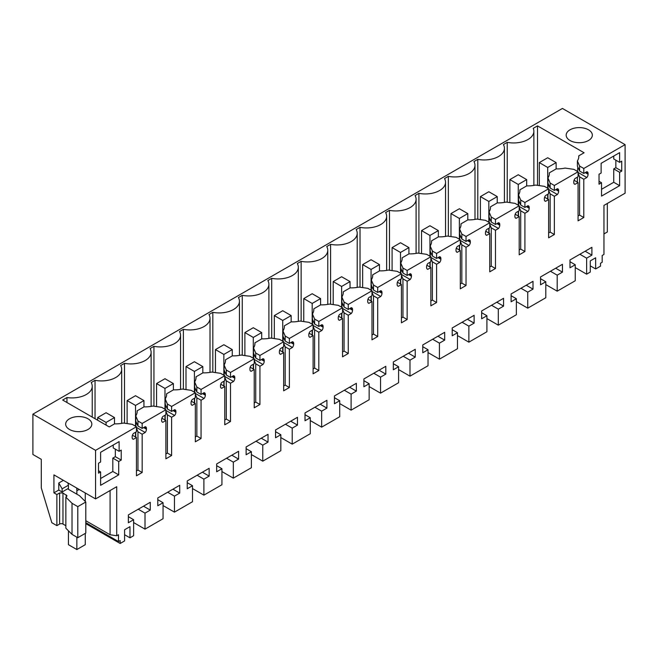 <?xml version="1.0" encoding="UTF-8"?>
<svg xmlns="http://www.w3.org/2000/svg" width="658" height="658" viewBox="0 0 658 658"><rect width="100%" height="100%" fill="white"/><g stroke="black" fill="none" stroke-linecap="round" stroke-linejoin="round"><path stroke-width="0.99" d="M136.453 470.947L137.966 470.075L142.169 472.502L136.453 475.8L136.453 437.529L133.426 439.281A3.57 2.064 -60 0 1 132.9 439.116A3.57 2.064 -60 0 1 132.159 437.48L132.159 436.731A3.57 2.064 -60 0 1 133.426 433.482L136.453 431.73L136.453 426.754L95.566 450.352L95.566 498.92L53.931 474.879L53.931 492.85L56.876 494.553L56.876 525.635L51.826 522.715L41.281 487.899L41.281 459.325L32.9 454.481L32.9 414.17L562.434 108.447L625.1 144.628L625.1 193.197L603.954 205.403L603.954 254.457L602.177 255.485L602.177 262.287L600.499 263.258L600.499 266.169L595.655 268.957L595.655 257.788L590.275 260.897L590.275 272.067L586.632 274.172L575.24 267.592M586.632 274.172L586.632 258.166L591.896 255.131L591.896 247.318L569.984 259.968L569.984 267.781L575.24 264.746L575.24 280.752L557.194 291.165L557.194 275.167L562.45 272.132L562.45 264.31L540.539 276.96L540.539 284.782L545.795 281.747L540.539 278.712M625.1 144.628L583.794 168.481L579.591 166.046L577.387 160.947A21.41 12.362 180 0 0 578.793 156.53A21.41 12.362 180 0 0 578.76 155.839L584.09 152.763L537.512 125.875L533.219 128.351A20.225 11.679 180 0 1 533.868 131.279A20.225 11.679 180 0 1 507.236 142.35L503.386 144.579A20.225 11.679 180 0 1 504.423 148.272A20.225 11.679 180 0 1 477.798 159.351L477.798 219.229M585.25 172.618L588.087 174.255L588.087 173.506A3.57 2.064 -60 0 0 587.347 171.878A3.57 2.064 -60 0 0 586.829 171.713L583.794 173.457L583.794 168.481M588.087 174.255A3.57 2.064 -60 0 1 586.829 177.512L583.794 179.256L579.591 176.829L578.078 173.334M578.078 215.972L579.591 215.1L583.794 217.527L583.794 179.256M583.794 217.527L578.078 220.833L578.078 182.562L574.072 180.251M574.121 183.771L575.051 184.306L578.078 182.562M575.051 184.306A3.57 2.064 -60 0 1 574.524 184.15A3.57 2.064 -60 0 1 573.784 182.513L573.784 181.764A3.57 2.064 -60 0 1 575.051 178.515L578.078 176.763L578.078 171.779L554.357 185.474L550.146 183.047L547.941 177.948A21.41 12.362 180 0 0 549.356 173.531A21.41 12.362 180 0 0 549.323 172.84L549.323 174.214M555.813 189.619L558.642 191.256L558.642 190.507A3.57 2.064 -60 0 0 557.91 188.871A3.57 2.064 -60 0 0 557.384 188.714L554.357 190.458L554.357 185.474M558.642 191.256A3.57 2.064 -60 0 1 557.384 194.505L554.357 196.257L550.146 193.83L548.632 190.327M550.154 193.83L550.154 232.101L554.357 234.528L554.357 196.257M554.357 234.528L548.632 237.826L548.632 199.555L544.635 197.244M544.684 200.772L545.605 201.307L548.632 199.555M545.605 201.307A3.57 2.064 -60 0 1 545.087 201.142A3.57 2.064 -60 0 1 544.347 199.514L544.347 198.765A3.57 2.064 -60 0 1 545.605 195.508L548.632 193.765L548.632 188.78L524.911 202.475L520.708 200.048L518.496 194.941A21.41 12.362 180 0 0 519.91 190.524A21.41 12.362 180 0 0 519.878 189.841L519.878 191.215M526.367 206.62L529.205 208.249L529.205 207.5A3.57 2.064 -60 0 0 528.464 205.872A3.57 2.064 -60 0 0 527.938 205.707L524.911 207.459L524.911 202.475M529.205 208.249A3.57 2.064 -60 0 1 527.938 211.506L524.911 213.25L520.708 210.823L520.708 249.094L524.911 251.529L524.911 213.25M524.911 251.529L519.195 254.827L519.195 216.556L515.189 214.245M515.239 217.773L516.168 218.3L519.195 216.556M516.168 218.3A3.57 2.064 -60 0 1 515.642 218.143A3.57 2.064 -60 0 1 514.901 216.507L514.901 215.758A3.57 2.064 -60 0 1 516.168 212.509L519.195 210.757L519.195 205.773L495.474 219.468L491.263 217.041L489.059 211.942A21.41 12.362 180 0 0 490.473 207.525A21.41 12.362 180 0 0 490.44 206.834L490.44 208.208M496.93 223.613L499.759 225.25L499.759 224.501A3.57 2.064 -60 0 0 499.019 222.865A3.57 2.064 -60 0 0 498.501 222.708L495.474 224.452L495.474 219.468M499.759 225.25A3.57 2.064 -60 0 1 498.501 228.499L495.474 230.251L491.263 227.824L491.263 266.095L495.474 268.522L495.474 230.251M495.474 268.522L489.749 271.828L489.749 233.557L485.752 231.246M485.801 234.766L486.723 235.301L489.749 233.557M486.723 235.301A3.57 2.064 -60 0 1 486.204 235.145A3.57 2.064 -60 0 1 485.464 233.508L485.464 232.759A3.57 2.064 -60 0 1 486.723 229.502L489.749 227.758L489.749 222.774L466.029 236.469L461.826 234.042L459.613 228.943A21.41 12.362 180 0 0 461.028 224.518A21.41 12.362 180 0 0 460.995 223.835L460.995 225.209M467.484 240.614L470.322 242.251L470.322 241.502A3.57 2.064 -60 0 0 469.582 239.866A3.57 2.064 -60 0 0 469.055 239.701L466.029 241.453L466.029 236.469M470.322 242.251A3.57 2.064 -60 0 1 469.055 245.5L466.029 247.252L461.826 244.817L461.826 283.096L466.029 285.523L466.029 247.252M466.029 285.523L460.312 288.821L460.312 250.55L456.307 248.239M456.356 251.767L457.285 252.302L460.312 250.55M457.285 252.302A3.57 2.064 -60 0 1 456.759 252.137A3.57 2.064 -60 0 1 456.019 250.501L456.019 249.752A3.57 2.064 -60 0 1 457.285 246.503L460.312 244.76L460.312 239.775L436.591 253.47L432.38 251.035L430.176 245.936A21.41 12.362 180 0 0 431.59 241.519A21.41 12.362 180 0 0 431.558 240.828L431.558 242.21M438.047 257.607L440.876 259.244L440.876 258.495A3.57 2.064 -60 0 0 440.136 256.867A3.57 2.064 -60 0 0 439.618 256.702L436.591 258.454L436.591 253.47M440.876 259.244A3.57 2.064 -60 0 1 439.618 262.501L436.591 264.245L432.38 261.818L432.38 300.089L436.591 302.516L436.591 264.245M436.591 302.516L430.867 305.822L430.867 267.551L426.869 265.24M426.919 268.768L427.84 269.295L430.867 267.551M427.84 269.295A3.57 2.064 -60 0 1 427.322 269.138A3.57 2.064 -60 0 1 426.581 267.502L426.581 266.753A3.57 2.064 -60 0 1 427.84 263.504L430.867 261.752L430.867 256.768L407.146 270.463L402.943 268.036L400.73 262.937A21.41 12.362 180 0 0 402.145 258.52A21.41 12.362 180 0 0 402.112 257.829L402.112 259.203M408.602 274.608L411.439 276.245L411.439 275.496A3.57 2.064 -60 0 0 410.699 273.86A3.57 2.064 -60 0 0 410.173 273.703L407.146 275.447L407.146 270.463M411.439 276.245A3.57 2.064 -60 0 1 410.173 279.494L407.146 281.246L402.943 278.819L402.943 317.09L407.146 319.517L407.146 281.246M407.146 319.517L401.429 322.823L401.429 284.544L397.424 282.233M397.473 285.761L398.403 286.296L401.429 284.544M398.403 286.296A3.57 2.064 -60 0 1 397.876 286.131A3.57 2.064 -60 0 1 397.136 284.503L397.136 283.754A3.57 2.064 -60 0 1 398.403 280.497L401.429 278.753L401.429 273.769L377.708 287.464L373.497 285.037L371.293 279.938A21.41 12.362 180 0 0 372.708 275.513A21.41 12.362 180 0 0 372.675 274.83L372.675 276.204M379.164 291.609L381.994 293.246L381.994 292.497A3.57 2.064 -60 0 0 381.253 290.861A3.57 2.064 -60 0 0 380.735 290.696L377.708 292.448L377.708 287.464M381.994 293.246A3.57 2.064 -60 0 1 380.735 296.495L377.708 298.247L373.497 295.812L373.497 334.083L377.708 336.518L377.708 298.247M377.708 336.518L371.984 339.816L371.984 301.545L367.978 299.234M368.036 302.762L368.957 303.297L371.984 301.545M368.957 303.297A3.57 2.064 -60 0 1 368.431 303.132A3.57 2.064 -60 0 1 367.699 301.496L367.699 300.747A3.57 2.064 -60 0 1 368.957 297.498L371.984 295.746L371.984 290.762L348.263 304.465L344.06 302.03L341.847 296.931A21.41 12.362 180 0 0 343.262 292.514A21.41 12.362 180 0 0 343.229 291.823L343.229 293.205M349.719 308.602L352.556 310.239L352.556 309.49A3.57 2.064 -60 0 0 351.816 307.862A3.57 2.064 -60 0 0 351.29 307.697L348.263 309.449L348.263 304.465M352.556 310.239A3.57 2.064 -60 0 1 351.29 313.496L348.263 315.24L344.06 312.813L344.06 351.084L348.263 353.511L348.263 315.24M348.263 353.511L342.547 356.817L342.547 318.546L338.541 316.235M338.59 319.755L339.512 320.29L342.547 318.546M339.512 320.29A3.57 2.064 -60 0 1 338.993 320.133A3.57 2.064 -60 0 1 338.253 318.497L338.253 317.748A3.57 2.064 -60 0 1 339.512 314.499L342.547 312.747L342.547 307.763L318.817 321.458L314.614 319.031L312.41 313.932A21.41 12.362 180 0 0 313.825 309.515A21.41 12.362 180 0 0 313.792 308.824L313.792 310.198M320.281 325.603L323.111 327.24L323.111 326.491A3.57 2.064 -60 0 0 322.371 324.855A3.57 2.064 -60 0 0 321.852 324.698L318.817 326.442L318.817 321.458M323.111 327.24A3.57 2.064 -60 0 1 321.852 330.489L318.817 332.241L314.614 329.814L314.614 368.085L318.826 370.512M309.153 336.756L310.074 337.291L313.101 335.539L313.101 373.818L318.817 370.512L318.817 332.241M310.074 337.291A3.57 2.064 -60 0 1 309.548 337.126A3.57 2.064 -60 0 1 308.808 335.498L308.808 334.749A3.57 2.064 -60 0 1 310.074 331.492L313.101 329.748L313.101 324.764L289.38 338.459L285.177 336.032L282.965 330.925A21.41 12.362 180 0 0 284.379 326.508A21.41 12.362 180 0 0 284.346 325.825L284.346 327.199M290.836 342.604L293.674 344.233L293.674 343.484A3.57 2.064 -60 0 0 292.933 341.856A3.57 2.064 -60 0 0 292.407 341.691L289.38 343.443L289.38 338.459M293.674 344.233A3.57 2.064 -60 0 1 292.407 347.49L289.38 349.234L285.177 346.807L285.177 385.078L289.38 387.513L289.38 349.234M289.38 387.513L283.664 390.811L283.664 352.54L279.658 350.229M279.708 353.757L280.629 354.292L283.664 352.54M280.629 354.292A3.57 2.064 -60 0 1 280.111 354.127A3.57 2.064 -60 0 1 279.37 352.491L279.37 351.742A3.57 2.064 -60 0 1 280.629 348.493L283.664 346.741L283.664 341.757L259.935 355.452L255.732 353.025L253.527 347.926A21.41 12.362 180 0 0 254.934 343.509A21.41 12.362 180 0 0 254.901 342.818L254.901 344.2M261.391 359.597L264.228 361.234L264.228 360.485A3.57 2.064 -60 0 0 263.488 358.849A3.57 2.064 -60 0 0 262.97 358.692L259.935 360.436L259.935 355.452M264.228 361.234A3.57 2.064 -60 0 1 262.97 364.491L259.935 366.235L255.732 363.808L255.732 402.079L259.935 404.506L259.935 366.235M259.935 404.506L254.218 407.812L254.218 369.541L250.213 367.23M250.262 370.75L251.191 371.285L254.218 369.541M251.191 371.285A3.57 2.064 -60 0 1 250.665 371.128A3.57 2.064 -60 0 1 249.925 369.492L249.925 368.743A3.57 2.064 -60 0 1 251.191 365.486L254.218 363.742L254.218 358.758L230.497 372.453L226.286 370.026L224.082 364.927A21.41 12.362 180 0 0 225.497 360.51A21.41 12.362 180 0 0 225.464 359.819L225.464 361.193M231.953 376.598L234.783 378.235L234.783 377.486A3.57 2.064 -60 0 0 234.051 375.85A3.57 2.064 -60 0 0 233.524 375.685L230.497 377.437L230.497 372.453M234.783 378.235A3.57 2.064 -60 0 1 233.524 381.484L230.497 383.236L226.286 380.801L224.773 377.305M226.294 380.801L226.294 419.08L230.497 421.507L230.497 383.236M230.497 421.507L224.773 424.805L224.773 386.534L220.775 384.223M220.825 387.751L221.746 388.286L224.773 386.534M221.746 388.286A3.57 2.064 -60 0 1 221.228 388.121A3.57 2.064 -60 0 1 220.488 386.493L220.488 385.744A3.57 2.064 -60 0 1 221.746 382.487L224.773 380.743L224.773 375.759L201.052 389.454L196.849 387.019L194.636 381.92A21.41 12.362 180 0 0 196.051 377.503A21.41 12.362 180 0 0 196.018 376.82L196.018 378.194M202.508 393.591L205.345 395.228L205.345 394.479A3.57 2.064 -60 0 0 204.605 392.851A3.57 2.064 -60 0 0 204.079 392.686L201.052 394.438L201.052 389.454M205.345 395.228A3.57 2.064 -60 0 1 204.079 398.485L201.052 400.228L196.849 397.802L196.849 436.073L201.052 438.508L201.052 400.228M201.052 438.508L195.336 441.806L195.336 403.535L191.33 401.224M191.379 404.752L192.309 405.279L195.336 403.535M192.309 405.279A3.57 2.064 -60 0 1 191.782 405.122A3.57 2.064 -60 0 1 191.042 403.486L191.042 402.737A3.57 2.064 -60 0 1 192.309 399.488L195.336 397.736L195.336 392.752L171.615 406.447L167.403 404.02L165.199 398.921A21.41 12.362 180 0 0 166.614 394.504A21.41 12.362 180 0 0 166.581 393.813L166.581 395.187M173.07 410.592L175.9 412.229L175.9 411.48A3.57 2.064 -60 0 0 175.16 409.844A3.57 2.064 -60 0 0 174.641 409.687L171.615 411.431L171.615 406.447M175.9 412.229A3.57 2.064 -60 0 1 174.641 415.478L171.615 417.23L167.403 414.803L167.403 453.074L171.615 455.5L171.615 417.23M171.615 455.5L165.89 458.807L165.89 420.528L161.893 418.225M161.942 421.745L162.863 422.28L165.89 420.528M162.863 422.28A3.57 2.064 -60 0 1 162.345 422.115A3.57 2.064 -60 0 1 161.605 420.487L161.605 419.738A3.57 2.064 -60 0 1 162.863 416.481L165.89 414.737L165.89 409.753L142.169 423.448L137.966 421.021L135.754 415.922A21.41 12.362 180 0 0 137.168 411.497A21.41 12.362 180 0 0 137.135 410.814L144.012 406.85A21.41 12.362 180 0 0 152.853 406.052L161.687 407.327L165.89 409.753M144.275 427.215L146.463 428.481A3.57 2.064 -60 0 0 145.722 426.845A3.57 2.064 -60 0 0 145.196 426.68L142.169 428.432L142.169 423.448M146.463 428.481L146.463 429.23A3.57 2.064 -60 0 1 145.196 432.479L142.169 434.231L137.966 431.796L136.453 428.3M142.169 472.502L142.169 434.231M95.566 498.92L116.713 486.714L116.713 535.76L110.083 534.74L110.083 490.539M545.795 281.747L545.795 297.745L527.749 308.166L527.749 292.16L533.013 289.125L533.013 281.311L511.101 293.962L511.101 301.775L516.357 298.74L516.357 314.746L498.312 325.167L498.312 309.161L503.567 306.126L503.567 298.313L481.656 310.963L481.656 318.776L486.912 315.741L486.912 331.747L468.866 342.16L468.866 326.162L474.122 323.127L474.122 315.305L452.219 327.955L452.219 335.777L457.475 332.734L457.475 348.74L439.429 359.161L439.429 343.155L444.685 340.12L444.685 332.306L422.773 344.957L422.773 352.77L428.029 349.735L428.029 365.741L409.983 376.162L409.983 360.156L415.239 357.121L415.239 349.299L393.328 361.949L393.328 369.771L398.592 366.736L398.592 382.742L380.546 393.155L380.546 377.149L385.802 374.114L385.802 366.3L363.89 378.95L363.89 386.764L369.146 383.729L369.146 399.735L351.101 410.156L351.101 394.15L356.356 391.115L356.356 383.301L334.445 395.952L334.445 403.765L339.709 400.73L339.709 416.736L321.663 427.149L321.663 411.151L326.919 408.116L326.919 400.294L305.008 412.944L305.008 420.766L310.263 417.731L310.263 433.729L292.218 444.15L292.218 428.144L297.474 425.109L297.474 417.295L275.562 429.945L275.562 437.759L280.818 434.724L280.818 450.73L262.772 461.151L262.772 445.145L268.036 442.11L268.036 434.296L246.125 446.946L246.125 454.76L251.381 451.725L251.381 467.731L233.335 478.144L233.335 462.146L238.591 459.111L238.591 451.289L216.679 463.939L216.679 471.761L221.935 468.726L221.935 484.724L203.89 495.145L203.89 479.139L209.154 476.104L209.154 468.29L187.242 480.94L187.242 488.754L192.498 485.719L192.498 501.725L174.452 512.146L174.452 496.14L179.708 493.105L179.708 485.283L157.797 497.933L157.797 505.755L163.052 502.72L163.052 518.726L145.007 529.139L145.007 513.133L150.263 510.098L150.263 502.284L128.359 514.934L128.359 522.748L133.615 519.713L133.615 535.719L129.971 537.825L129.971 526.655L124.592 529.756L124.592 540.934L120.175 543.483L120.175 540.563L118.489 541.534L118.489 534.74L116.713 535.76M121.228 460.065L118.703 461.521L118.703 474.879L112.814 471.482L112.814 458.124L115.339 456.668L121.228 460.065L121.228 450.113L119.123 451.322L119.123 441.608L100.616 452.293L100.616 462.006L98.511 463.224L98.511 473.176L100.616 471.967L98.511 470.75M100.616 471.967L100.616 485.324L118.703 474.879M619.63 185.671L619.63 172.314L613.741 168.917L613.741 182.266L619.63 185.671L601.544 196.109L601.544 182.76L599.027 184.215L599.027 174.255L601.124 173.046L601.124 163.332L619.63 152.648L619.63 162.362L613.741 158.956L613.741 156.045M619.63 172.314L621.736 171.096L621.736 161.144L619.63 162.362M586.632 258.166L579.862 254.259M557.194 291.165L545.795 284.593M575.24 264.746L569.984 261.711M591.896 255.131L585.126 251.224M595.655 268.957L590.275 265.857M607.326 203.462L607.326 231.986L603.954 233.927M32.9 414.17L95.566 450.352M136.453 426.754L132.242 424.32L123.408 423.045A21.41 12.362 180 0 1 114.566 423.842L109.236 426.919L62.658 400.031L66.952 397.547A20.225 11.679 180 0 0 92.235 386.246A20.225 11.679 180 0 0 91.199 382.545L95.048 380.324L95.048 418.727M477.798 159.351L473.941 161.572A20.225 11.679 180 0 1 474.986 165.273A20.225 11.679 180 0 1 448.353 176.344L444.495 178.573A20.225 11.679 180 0 1 445.54 182.266A20.225 11.679 180 0 1 418.907 193.345L415.058 195.566A20.225 11.679 180 0 1 416.095 199.267A20.225 11.679 180 0 1 389.47 210.346L385.613 212.567A20.225 11.679 180 0 1 386.657 216.268A20.225 11.679 180 0 1 360.025 227.339L356.175 229.568A20.225 11.679 180 0 1 357.212 233.261A20.225 11.679 180 0 1 330.587 244.34L326.73 246.561A20.225 11.679 180 0 1 327.774 250.262A20.225 11.679 180 0 1 301.142 261.333L297.293 263.562A20.225 11.679 180 0 1 298.329 267.263A20.225 11.679 180 0 1 271.705 278.334L267.847 280.563A20.225 11.679 180 0 1 268.892 284.256A20.225 11.679 180 0 1 242.259 295.335L238.41 297.556A20.225 11.679 180 0 1 239.446 301.257A20.225 11.679 180 0 1 212.822 312.328L208.964 314.557A20.225 11.679 180 0 1 210.009 318.25A20.225 11.679 180 0 1 183.376 329.329L179.527 331.55A20.225 11.679 180 0 1 180.563 335.251A20.225 11.679 180 0 1 153.939 346.33L150.082 348.551A20.225 11.679 180 0 1 151.126 352.252A20.225 11.679 180 0 1 124.494 363.323L120.636 365.552A20.225 11.679 180 0 1 121.681 369.245A20.225 11.679 180 0 1 95.048 380.324M588.507 140.499A13.086 7.559 180 0 1 574.245 142.144A13.086 7.559 180 0 1 566.168 135.161A13.086 7.559 180 0 1 570.001 129.815A13.086 7.559 180 0 1 584.263 128.178A13.086 7.559 180 0 1 592.34 135.161A13.086 7.559 180 0 1 588.507 140.499M69.493 418.784A13.086 7.559 180 0 1 83.755 417.147A13.086 7.559 180 0 1 91.832 424.13A13.086 7.559 180 0 1 87.999 429.468A13.086 7.559 180 0 1 73.737 431.105A13.086 7.559 180 0 1 65.66 424.13A13.086 7.559 180 0 1 69.493 418.784M583.794 173.457L579.591 171.031L579.591 166.046M577.387 160.947L577.387 166.153L579.591 171.031M577.387 171.508L577.847 167.009M578.078 172.454L586.829 177.512M579.591 215.1L579.591 176.829M578.078 171.779L573.875 169.353L565.041 168.078A21.41 12.362 180 0 1 556.191 168.876L549.323 172.84M554.357 190.458L550.154 188.032L550.154 183.047M547.941 177.948L547.941 183.154L550.154 188.032M547.941 188.509L548.41 184.001M548.632 189.455L557.384 194.505M548.632 232.973L550.154 232.101M548.632 188.78L544.429 186.346L535.596 185.071A21.41 12.362 180 0 1 526.754 185.869L519.878 189.841M524.911 207.459L520.708 205.025L520.708 200.048M518.496 194.941L518.496 200.147L520.708 205.025M518.496 205.502L518.965 201.003M519.195 206.456L527.946 211.506M519.195 207.328L520.708 210.823M519.195 249.974L520.708 249.094M519.195 205.773L514.984 203.347M490.44 206.834L497.308 202.87A21.41 12.362 180 0 0 506.15 202.072L514.992 203.347M495.474 224.452L491.263 222.026L491.263 217.041M489.059 211.942L489.059 217.148L491.263 222.026M489.059 222.503L489.519 218.004M489.749 223.449L498.501 228.499M489.749 224.329L491.263 227.824M489.749 266.967L491.263 266.095M489.749 222.774L485.546 220.348L476.713 219.073A21.41 12.362 180 0 1 467.871 219.871L460.995 223.835M466.029 241.453L461.826 239.027L461.826 234.042M459.613 228.943L459.613 234.141L461.826 239.027M459.613 239.496L460.082 234.996M460.312 240.45L469.055 245.5M460.312 241.321L461.826 244.817M460.312 283.968L461.826 283.096M460.312 239.775L456.101 237.341L447.267 236.066A21.41 12.362 180 0 1 438.425 236.864L431.558 240.828M436.591 258.454L432.38 256.02L432.38 251.035M430.176 245.936L430.176 251.142L432.38 256.02M430.176 256.497L430.636 251.998M430.867 257.451L439.618 262.501M430.867 258.323L432.38 261.818M430.867 300.969L432.38 300.089M430.867 256.768L426.664 254.342L417.83 253.067A21.41 12.362 180 0 1 408.98 253.865L402.112 257.829M407.146 275.447L402.943 273.021L402.943 268.036M400.73 262.937L400.73 268.143L402.943 273.021M400.73 273.498L401.199 268.999M401.429 274.444L410.173 279.494M401.429 275.324L402.943 278.819M401.429 317.962L402.943 317.09M401.429 273.769L397.218 271.343L388.385 270.068A21.41 12.362 180 0 1 379.543 270.866L372.675 274.83M377.708 292.448L373.497 290.022L373.497 285.037M371.293 279.938L371.293 285.136L373.497 290.022M371.293 290.491L371.754 285.991M371.984 291.445L380.735 296.495M371.984 292.316L373.497 295.812M371.984 334.963L373.497 334.083M371.984 290.762L367.781 288.336L358.947 287.061A21.41 12.362 180 0 1 350.097 287.859L343.229 291.823M348.263 309.449L344.06 307.015L344.06 302.03M341.847 296.931L341.847 302.137L344.06 307.015M341.847 307.492L342.316 302.993M342.547 308.446L351.29 313.496M342.547 309.318L344.06 312.813M342.547 351.956L344.06 351.084M342.547 307.763L338.335 305.337L329.502 304.062A21.41 12.362 180 0 1 320.66 304.86L313.792 308.824M318.826 326.442L314.614 324.016L314.614 319.031M312.41 313.932L312.41 319.138L314.614 324.016M312.41 324.493L312.871 319.994M313.101 325.439L321.852 330.489M313.101 326.31L314.614 329.814M313.101 368.957L314.614 368.085M313.101 335.539L309.096 333.228M313.101 324.764L308.898 322.33L300.064 321.055A21.41 12.362 180 0 1 291.214 321.852L284.346 325.825M289.38 343.443L285.177 341.017L285.177 336.032M282.965 330.925L282.965 336.131L285.177 341.017M282.965 341.486L283.434 336.986M283.664 342.44L292.407 347.49M283.664 343.311L285.177 346.807M283.664 385.958L285.177 385.078M283.664 341.757L279.453 339.331L270.619 338.056A21.41 12.362 180 0 1 261.777 338.854L254.901 342.818M259.935 360.436L255.732 358.01L255.732 353.025M253.527 347.926L253.527 353.132L255.732 358.01M253.527 358.487L253.988 353.988M254.218 359.433L262.97 364.491M254.218 360.313L255.732 363.808M254.218 402.951L255.732 402.079M254.218 358.758L250.015 356.332L241.182 355.057A21.41 12.362 180 0 1 232.332 355.855L225.464 359.819M230.497 377.437L226.294 375.011L226.294 370.026M224.082 364.927L224.082 370.133L226.294 375.011M224.082 375.488L224.551 370.98M224.773 376.434L233.524 381.484M224.773 419.952L226.286 419.08M224.773 375.759L220.57 373.325L211.736 372.05A21.41 12.362 180 0 1 202.894 372.847L196.018 376.82M201.052 394.438L196.849 392.004L196.849 387.019M194.636 381.92L194.636 387.126L196.849 392.004M194.636 392.481L195.105 387.981M195.336 393.435L204.087 398.485M195.336 394.306L196.849 397.802M195.336 436.953L196.849 436.073M195.336 392.752L191.133 390.326L182.291 389.051A21.41 12.362 180 0 1 173.449 389.849L166.581 393.813M171.615 411.431L167.403 409.005L167.403 404.02M165.199 398.921L165.199 404.127L167.403 409.005M165.199 409.482L165.66 404.983M165.89 410.428L174.641 415.478M165.89 411.308L167.403 414.803M165.89 453.946L167.403 453.074M142.169 428.432L137.966 426.006L137.966 421.021M135.754 415.922L135.754 421.12L137.966 426.006M135.754 426.474L136.222 421.975M136.453 427.429L145.196 432.479M137.966 470.075L137.966 431.796M136.453 437.529L132.447 435.218M132.497 438.746L133.426 439.281M72.018 534.37L72.018 503.288L77.792 506.627L85.803 501.996L85.803 533.079L77.792 537.709L72.018 534.37L65.858 528.218L65.858 497.135L67.034 495.885L62.971 492.974L59.607 492.974L56.876 494.553M56.876 525.635L59.607 524.056A2.377 1.374 0 0 1 62.971 524.056L65.858 525.717M110.083 534.74L85.803 520.725M85.803 522.666L118.489 541.534M85.803 523.636L120.175 543.483M129.971 537.825L124.592 534.715M133.615 519.713L128.359 516.678M150.263 510.098L143.493 506.191M145.007 513.133L138.238 509.226M145.007 529.139L133.615 522.559M163.052 502.72L157.797 499.685M179.708 493.105L172.939 489.198M174.452 496.14L167.683 492.233M174.452 512.146L163.052 505.566M192.498 485.719L187.242 482.684M209.154 476.104L202.384 472.197M203.89 479.139L197.12 475.232M203.89 495.145L192.498 488.565M221.935 468.726L216.679 465.683M238.591 459.111L231.822 455.196M233.335 462.146L226.566 458.231M233.335 478.144L221.935 471.564M251.381 451.725L246.125 448.69M268.036 442.11L261.267 438.203M262.772 445.145L256.003 441.238M262.772 461.151L251.381 454.571M280.818 434.724L275.562 431.689M297.474 425.109L290.704 421.202M292.218 428.144L285.449 424.237M292.218 444.15L280.818 437.57M310.263 417.731L305.008 414.696M326.919 408.116L320.15 404.201M321.663 411.151L314.894 407.244M321.663 427.149L310.263 420.577M339.709 400.73L334.445 397.695M356.356 391.115L349.587 387.208M351.101 394.15L344.331 390.243M351.101 410.156L339.709 403.576M369.146 383.729L363.89 380.694M385.802 374.114L379.033 370.207M380.546 377.149L373.777 373.242M380.546 393.155L369.146 386.575M398.592 366.736L393.328 363.701M415.239 357.121L408.47 353.214M409.983 360.156L403.214 356.249M409.983 376.162L398.592 369.582M428.029 349.735L422.773 346.7M444.685 340.12L437.915 336.213M439.429 343.155L432.66 339.248M439.429 359.161L428.029 352.581M457.475 332.734L452.219 329.699M474.122 323.127L467.353 319.212M468.866 326.162L462.097 322.247M468.866 342.16L457.475 335.58M486.912 315.741L481.656 312.706M503.567 306.126L496.798 302.219M498.312 309.161L491.542 305.254M498.312 325.167L486.912 318.587M516.357 298.74L511.101 295.705M533.013 289.125L526.244 285.218M527.749 292.16L520.98 288.253M527.749 308.166L516.357 301.586M562.45 272.132L555.681 268.217M557.194 275.167L550.425 271.252M118.703 461.521L112.814 458.124M100.616 478.522L112.814 471.482M119.123 451.322L113.234 447.925L113.234 445.014M115.339 449.143L115.339 456.668M601.544 189.315L613.741 182.266M601.544 182.76L599.027 181.295M621.736 171.096L615.847 167.7L613.741 168.917M615.847 160.174L615.847 167.7M66.952 402.507L66.952 397.547M124.494 363.323L124.494 423.201M153.939 346.33L153.939 406.208M183.376 329.329L183.376 389.207M212.822 312.328L212.822 372.206M242.259 295.335L242.259 355.213M271.705 278.334L271.705 338.212M301.142 261.333L301.142 321.211M330.587 244.34L330.587 304.218M360.025 227.339L360.025 287.217M389.47 210.346L389.47 270.224M418.907 193.345L418.907 253.223M448.353 176.344L448.353 236.222M507.236 202.228L507.236 142.35M537.512 125.875L537.512 185.35M578.76 157.221L578.76 155.839M577.387 182.159L577.387 177.167M547.941 199.16L547.941 194.159M518.496 216.153L518.496 211.16M489.059 233.154L489.059 228.161M459.613 250.147L459.613 245.154M430.176 267.148L430.176 262.155M400.73 284.149L400.73 279.156M371.293 301.142L371.293 296.149M341.847 318.143L341.847 313.15M312.41 335.144L312.41 330.143M282.965 352.137L282.965 347.144M253.527 369.138L253.527 364.145M224.082 386.131L224.082 381.138M194.636 403.132L194.636 398.139M165.199 420.133L165.199 415.14M137.135 412.188L137.135 410.814M135.754 437.126L135.754 432.133M68.44 488.359L62.132 492.003L62.132 488.845L58.768 483.013L58.768 490.054L62.132 492.003M58.768 490.054L53.931 492.85M72.018 503.288L65.858 497.135M67.749 482.857A5.947 3.438 60 0 1 68.44 485.925L68.44 489.33L79.544 495.737L85.803 501.996M63.39 480.34L58.768 483.013M77.792 537.709L77.792 506.627M68.399 485.226L62.132 488.845M68.44 530.8L68.44 544.692L76.854 549.553L85.26 544.692L85.26 533.391M76.854 549.553L76.854 537.167M76.854 494.183L76.854 490.786L79.166 489.453M76.641 487.989A17.848 10.306 60 0 1 76.854 490.786M85.26 492.974L85.26 501.454M547.711 157.747L539.297 162.6L547.711 167.461L556.125 162.6L547.711 157.747M539.297 162.6L539.297 185.605M547.711 167.461L547.711 188.246M547.711 194.299L547.711 199.02M556.125 162.6L556.125 168.917M518.265 174.74L509.86 179.601L518.265 184.454L526.68 179.601L518.265 174.74M509.86 179.601L509.86 202.606M518.265 184.454L518.265 205.238M518.265 211.292L518.265 216.021M526.68 179.601L526.68 185.91M488.828 191.741L480.414 196.594L488.828 201.455L497.242 196.594L488.828 191.741M480.414 196.594L480.414 219.608M488.828 201.455L488.828 222.239M488.828 228.293L488.828 233.022M497.242 196.594L497.242 202.911M459.383 208.734L450.977 213.595L459.383 218.448L467.797 213.595L459.383 208.734M450.977 213.595L450.977 236.6M459.383 218.448L459.383 239.241M459.383 245.286L459.383 250.015M467.797 213.595L467.797 219.912M429.945 225.735L421.531 230.596L429.945 235.449L438.351 230.596L429.945 225.735M421.531 230.596L421.531 253.601M429.945 235.449L429.945 256.233M429.945 262.287L429.945 267.016M438.351 230.596L438.351 236.905M400.5 242.736L392.086 247.589L400.5 252.45L408.914 247.589L400.5 242.736M392.086 247.589L392.086 270.603M400.5 252.45L400.5 273.234M400.5 279.288L400.5 284.009M408.914 247.589L408.914 253.906M371.063 259.729L362.648 264.59L371.063 269.443L379.469 264.59L371.063 259.729M362.648 264.59L362.648 287.595M371.063 269.443L371.063 290.227M371.063 296.281L371.063 301.01M379.469 264.59L379.469 270.899M341.617 276.73L333.203 281.583L341.617 286.444L350.031 281.583L341.617 276.73M333.203 281.583L333.203 304.596M341.617 286.444L341.617 307.228M341.617 313.282L341.617 318.011M350.031 281.583L350.031 287.9M312.18 293.731L303.766 298.584L312.18 303.445L320.586 298.584L312.18 293.731M303.766 298.584L303.766 321.589M312.18 303.445L312.18 324.229M312.18 330.283L312.18 335.004M320.586 298.584L320.586 304.901M282.734 310.724L274.32 315.585L282.734 320.438L291.149 315.585L282.734 310.724M274.32 315.585L274.32 338.59M282.734 320.438L282.734 341.222M282.734 347.276L282.734 352.005M291.149 315.585L291.149 321.894M253.289 327.725L244.883 332.578L253.289 337.439L261.703 332.578L253.289 327.725M244.883 332.578L244.883 355.591M253.289 337.439L253.289 358.223M253.289 364.277L253.289 369.006M261.703 332.578L261.703 338.895M223.852 344.726L215.437 349.579L223.852 354.432L232.266 349.579L223.852 344.726M215.437 349.579L215.437 372.584M223.852 354.432L223.852 375.224M223.852 381.278L223.852 385.999M232.266 349.579L232.266 355.896M194.406 361.719L186 366.58L194.406 371.433L202.82 366.58L194.406 361.719M186 366.58L186 389.585M194.406 371.433L194.406 392.217M194.406 398.271L194.406 403M202.82 366.58L202.82 372.889M164.969 378.72L156.555 383.573L164.969 388.434L173.383 383.573L164.969 378.72M156.555 383.573L156.555 406.586M164.969 388.434L164.969 409.218M164.969 415.272L164.969 420.001M173.383 383.573L173.383 389.89M135.523 395.713L127.117 400.574L135.523 405.427L143.938 400.574L135.523 395.713M127.117 400.574L127.117 423.579M135.523 405.427L135.523 426.22M135.523 432.265L135.523 436.994M143.938 400.574L143.938 406.883M106.086 412.714L97.672 417.575L106.086 422.428L114.492 417.575L106.086 412.714M97.672 417.575L97.672 420.24M106.086 422.428L106.086 425.101M114.492 417.575L114.492 423.884M585.9 172.248L588.087 173.506M577.88 168.366L578.621 168.793M556.462 189.241L558.642 190.507M548.443 185.359L549.175 185.786M527.017 206.242L529.205 207.5M518.998 202.36L519.738 202.787M497.58 223.243L499.759 224.501M489.552 219.361L490.292 219.788M468.134 240.236L470.322 241.502M460.115 236.354L460.855 236.781M438.697 257.237L440.876 258.495M430.669 253.355L431.409 253.782M409.251 274.238L411.439 275.496M401.232 270.356L401.972 270.775M379.806 291.231L381.994 292.497M371.786 287.349L372.527 287.776M350.369 308.232L352.556 309.49M342.349 304.35L343.089 304.777M320.923 325.225L323.111 326.491M312.904 321.343L313.644 321.77M291.486 342.226L293.674 343.484M283.466 338.344L284.207 338.771M262.04 359.227L264.228 360.485M254.021 355.345L254.761 355.772M232.603 376.22L234.783 377.486M224.584 372.338L225.316 372.765M203.157 393.221L205.345 394.479M195.138 389.339L195.878 389.766M173.72 410.222L175.9 411.48M165.693 406.34L166.433 406.767M136.255 423.333L136.996 423.76M143.625 427.593L146.463 429.23M59.607 524.056L59.607 492.974M66.335 496.856L66.335 494.915M62.971 524.056L62.971 492.974M92.235 417.106L92.235 386.246M121.681 423.382L121.681 369.245M151.126 406.381L151.126 352.252M180.563 389.388L180.563 335.251M210.009 372.387L210.009 318.25M239.446 355.386L239.446 301.257M268.892 338.393L268.892 284.256M298.329 321.392L298.329 267.263M327.774 304.391L327.774 250.262M357.212 287.398L357.212 233.261M386.657 270.397L386.657 216.268M416.095 253.404L416.095 199.267M445.54 236.403L445.54 182.266M474.986 219.402L474.986 165.273M504.423 202.409L504.423 148.272M533.868 185.408L533.868 131.279"/></g></svg>
